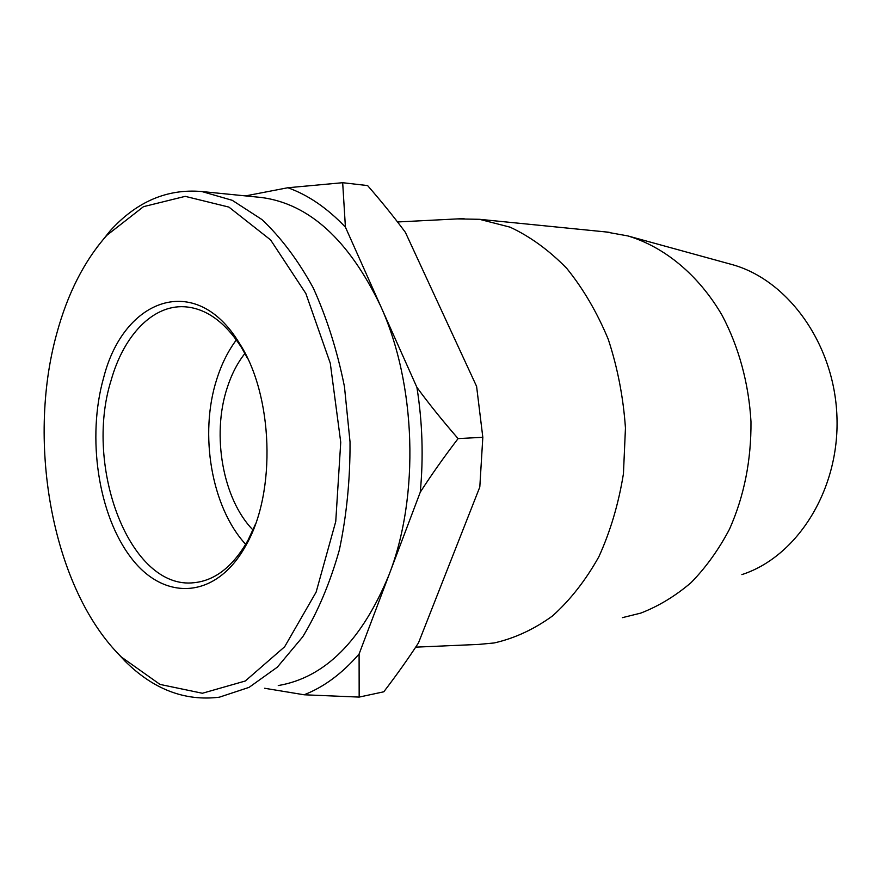 <?xml version="1.0" encoding="UTF-8"?>
<svg xmlns="http://www.w3.org/2000/svg" width="881" height="881" viewBox="0 0 881 881"><rect width="100%" height="100%" fill="white"/><g stroke="black" fill="none" stroke-linecap="round" stroke-linejoin="round"><path stroke-width="1.32" d="M605.489 231.901L627.746 235.899L731.186 264.333C787.416 279.2 834.582 343.689 836.95 416.867C839.637 490.045 796.997 556.858 741.89 574.599M103.628 377.751C86.668 437.394 98.154 515.187 131.313 558.069C164.141 601.36 216.33 599.763 246.129 545.042C276.601 492.016 273.253 394.798 239.158 342.874C195.637 271.128 123.538 298.593 103.628 377.751M255.391 524.294L247.99 540.295C233.201 566.351 215.261 580.491 194.183 582.693C130.058 590.38 83.673 466.908 111.127 380.284C123.637 335.694 152.611 304.727 184.669 306.775C205.879 308.251 224.765 321.741 241.328 347.257L247.825 358.864M56.659 333.91C67.496 293.747 84.235 260.864 106.898 235.26L143.515 206.65L185.23 196.353L228.917 207.101L270.61 239.94L305.839 293.472L330.298 363.302L340.738 442.273L335.749 521.508L316.136 592.098L284.64 646.775L245.27 681.013L202.377 693.259L160.001 684.416L121.446 657.094C52.827 589.642 26.144 444.156 56.659 333.91M245.7 544.326C211.396 507.335 199.018 433.97 216.759 379.259C221.527 364.139 228.069 351.012 236.383 339.89M114.596 649.903L124.937 661.058C153.393 689.371 184.856 701.408 219.314 697.201L249.081 687.367L277.35 667.148L302.734 636.82C317.832 611.888 330.023 582.98 339.328 550.074C346.64 515.495 350.209 479.451 350.032 441.943L344.449 386.605C337.236 350.682 326.796 317.722 313.14 287.713C297.965 260.115 280.885 237.396 261.91 219.534L232.276 200.317L201.87 191.54C167.159 188.523 136.566 201.639 110.103 230.899L96.69 247.638M278.264 685.561C324.891 677.632 361.805 640.74 388.995 574.897C419.819 496.003 416.239 383.642 380.383 305.52C348.656 239.775 309 203.764 261.426 197.487L257.77 197.124M342.676 182.708L345.418 227.155C327.247 208.059 308.053 194.921 287.834 187.741L342.676 182.708L367.597 185.572C381.792 201.892 394.391 217.486 405.381 232.342L476.599 386.396L482.821 437.306L458.098 438.595C443.782 457.327 431.172 475.2 420.259 492.215C423.574 457.217 422.462 422.274 416.911 387.376C428.893 403.751 442.625 420.821 458.098 438.595M359.096 653.988L359.162 697.091L304.121 694.779C323.856 687.114 342.18 673.513 359.096 653.988L420.259 492.215M359.162 697.091L383.797 691.794C396.913 674.615 408.476 658.305 418.497 642.866L479.804 487.05L482.821 437.306M287.834 187.741L245.524 195.901M416.911 387.376L345.418 227.155M264.597 688.259L304.121 694.779M253.012 530.021C222.838 499.285 211.55 435.357 227.089 388.125C231.395 374.612 237.352 363.049 244.951 353.413M627.746 235.899C664.285 246.801 698.468 274.74 722.156 315.42C738.818 346.96 748.828 383.609 750.975 421.647C751.295 460.356 744.148 496.179 729.523 529.118C718.72 549.634 705.901 567.485 691.045 582.671C675.309 596.085 658.548 606.227 640.762 613.11L622.404 617.658M457.393 218.906L479.451 219.303L510.066 227.155C530.23 236.571 549.127 250.314 566.758 268.386C583.244 288.748 597.076 312.392 608.253 339.284C617.559 367.586 623.296 397.155 625.455 428.001L623.44 473.747C618.616 503.624 610.434 531.276 598.882 556.715C585.678 580.304 570.205 600.06 552.475 615.984C533.864 629.419 514.394 638.417 494.065 642.976L478.724 644.407L415.689 647.15M246.129 545.042L247.99 540.295M239.158 342.874L241.328 347.257M121.446 657.094L124.937 661.058M106.898 235.26L110.103 230.899M201.87 191.54L261.426 197.487M479.451 219.303L609.112 232.265M397.54 221.968L464.034 218.565"/></g></svg>
